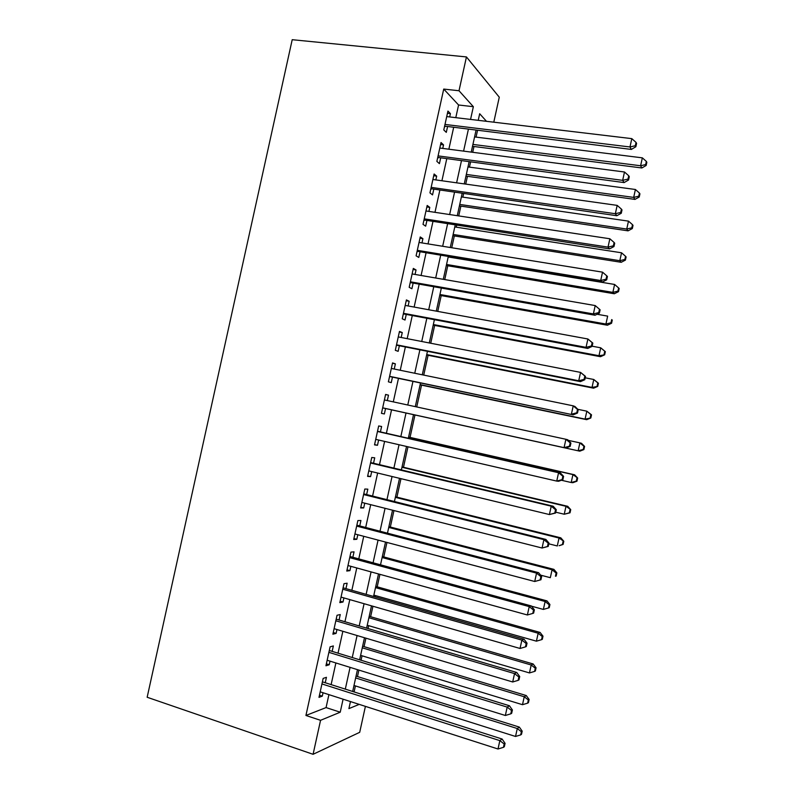 <?xml version="1.0" encoding="UTF-8"?>
<svg xmlns="http://www.w3.org/2000/svg" width="794" height="794" viewBox="0 0 794 794"><rect width="100%" height="100%" fill="white"/><g stroke="black" fill="none" stroke-linecap="round" stroke-linejoin="round"><path stroke-width="1.19" d="M365.409 706.372L359.702 732.316L313.084 754.3L147.158 697.261L292.212 39.7L466.445 56.93L459.011 90.744L443.727 89.067L305.928 715.473L326.066 707.583L328.914 694.641M466.445 56.93L499.277 97.196L493.789 122.187M354.084 691.981L355.414 685.917M357.479 676.557L358.898 670.086M361.052 660.29L362.034 655.784M364.049 646.634L365.915 638.168M368.019 628.6L368.664 625.662M370.629 616.72L372.932 606.249M374.976 596.929L375.284 595.55M377.2 586.816L379.939 574.34M383.77 556.922L386.956 542.441M390.34 527.027L393.963 510.552M396.911 497.143L400.97 478.673M403.481 467.269L407.977 446.794M410.041 437.395L414.964 414.994M416.731 406.955L421.535 385.14M423.738 375.096L428.095 355.285M430.735 343.246L434.655 325.441M437.742 311.407L441.216 295.596M444.739 279.567L447.766 265.772M451.736 247.738L454.327 235.937M456.252 227.163L456.669 225.298M458.724 215.918L460.877 206.122M462.852 197.14L463.607 193.716M465.721 184.109L467.438 176.308M469.453 167.127L470.544 162.145M472.708 152.299L473.988 146.503M476.053 137.114L477.492 130.573M325.232 682.81L326.443 677.312L323.158 678.413L318.99 697.36L322.304 696.149L323.049 692.755M332.14 651.427L333.351 645.939L330.106 646.832L325.937 665.779L329.202 664.767L330.006 661.134M339.038 620.054L340.249 614.566L337.043 615.251L332.885 634.198L336.11 633.384L336.954 629.523M345.936 588.691L347.147 583.203L343.991 583.679L339.822 602.626L343.008 602.021L343.911 597.922M352.834 557.328L354.045 551.84L350.928 552.128L346.77 571.055L349.906 570.658L350.859 566.33M359.732 525.975L360.933 520.487L357.876 520.566L353.707 539.503L356.804 539.305L357.806 534.739M366.62 494.632L367.83 489.154L364.813 489.025L360.645 507.952L363.692 507.952L364.744 503.158M373.517 463.299L374.718 457.81L371.741 457.483L367.582 476.41L370.59 476.618L371.691 471.586M380.405 431.966L381.606 426.487L378.678 425.961L374.52 444.878L377.478 445.285L378.629 440.025M387.303 400.583L388.494 395.164L385.616 394.429L381.457 413.346L384.365 413.962L385.566 408.473M394.251 369.031L395.382 363.851L392.544 362.918L388.385 381.825L391.253 382.639L392.454 377.16M401.178 337.49L402.27 332.547L399.471 331.416L395.313 350.313L398.141 351.335L399.342 345.856M408.116 305.958L409.158 301.254L406.399 299.914L402.25 318.811L405.019 320.032L406.23 314.553M415.054 274.436L416.036 269.96L413.327 268.422L409.178 287.319L411.907 288.738L413.108 283.26M421.981 242.924L422.914 238.676L420.254 236.94L416.096 255.827L418.785 257.445L419.986 251.976M428.909 211.412L429.792 207.403L427.182 205.457L423.023 224.345L425.663 226.171L426.874 220.692M435.837 179.91L436.67 176.139L434.1 173.985L429.951 192.873L432.541 194.897L433.752 189.419M442.764 148.418L443.548 144.875L441.017 142.523L436.869 161.4L439.419 163.633L440.62 158.155M331.108 684.676L335.882 662.96M338.016 653.234L342.849 631.28M344.933 621.791L349.807 599.619M351.841 590.359L356.774 567.958M358.759 558.936L363.731 536.307M365.667 527.524L370.689 504.666M372.565 496.121L377.646 473.026M379.472 464.718L384.604 441.404M386.38 433.326L391.551 409.793M393.298 401.873L398.459 378.41M400.245 370.262L405.357 347.038M407.193 338.661L412.255 315.675M414.14 307.07L419.143 284.321M421.088 275.478L426.041 252.968M428.035 243.897L432.928 221.625M434.973 212.326L439.826 190.292M441.921 180.764L446.714 158.969M448.858 149.203L453.602 127.655M455.796 117.661L458.575 104.997L443.727 89.067M449.692 116.926L450.416 113.621L447.935 111.071L443.786 129.948L446.297 132.37L447.498 126.901M313.084 754.3L320.558 720.317L340.229 712.208L343.087 699.196M305.928 715.473L320.558 720.317M350.462 701.559L348.903 708.625L359.206 704.377M486.494 121.313L479.675 113.731L478.226 120.331M476.013 130.395L471.239 152.111M469.075 161.946L464.252 183.9M462.138 193.498L457.265 215.7M455.2 225.069L450.267 247.5M448.263 256.641L443.28 279.319M441.315 288.222L436.283 311.139M434.378 319.803L429.286 342.968M427.43 351.405L422.289 374.798M420.483 383.006L415.282 406.647M413.535 414.617L408.324 438.328M406.538 446.456L401.367 469.949M399.531 478.316L394.419 501.58M392.524 510.185L387.462 533.221M385.517 542.064L380.505 564.862M378.51 573.953L373.547 596.522M371.503 605.842L366.59 628.183M364.486 637.741L359.622 659.854M357.469 669.65L352.665 691.524M470.554 119.418L473.353 106.694L459.011 90.744M345.291 689.182L350.085 667.357M352.238 657.591L357.082 635.528M359.186 626L364.079 603.708M366.123 594.418L371.076 571.898M373.071 562.837L378.063 540.099M380.008 531.275L385.06 508.299M386.946 499.714L392.047 476.509M393.884 468.162L399.035 444.729M400.821 436.621L406.022 412.959M407.769 405.009L412.949 381.438M414.746 373.249L419.877 349.906M421.733 341.489L426.805 318.394M428.71 309.749L433.732 286.882M435.688 277.999L440.66 255.38M442.665 246.269L447.588 223.888M449.642 214.549L454.505 192.406M456.61 182.828L461.423 160.924M463.587 151.118L468.351 129.462M458.575 104.997L473.353 106.694M326.066 707.583L340.229 712.208M447.449 113.274L450.416 113.621M440.591 144.498L443.548 144.875M433.713 175.722L436.67 176.139M426.844 206.966L429.792 207.403M419.976 238.21L422.914 238.676M413.098 269.454L416.036 269.96M406.23 300.718L409.158 301.254M399.352 331.981L402.27 332.547M392.474 363.255L395.382 363.851M385.586 394.539L388.494 395.164M381.457 413.317L384.365 413.962M374.579 444.61L377.478 445.285M367.691 475.914L370.59 476.618M360.804 507.217L363.692 507.952M353.916 538.531L356.804 539.305M347.028 569.864L349.906 570.658M340.14 601.187L343.008 602.021M333.242 632.53L336.11 633.384M326.354 663.873L329.202 664.767M319.456 695.226L322.304 696.149M444.63 126.127L631.369 149.431L629.979 146.969L444.997 124.44M635.309 145.739L635.855 146.731L636.59 143.406L636.044 142.404L635.309 145.739L629.979 146.969L631.806 138.632L446.724 116.579M445.126 126.613L444.521 126.603M631.369 149.431L635.855 146.731M636.044 142.404L631.806 138.632M472.509 146.314L641.87 167.971L640.609 165.757L642.346 157.847L474.574 136.925M472.926 144.429L640.609 165.757L645.661 164.576L646.157 165.47L646.842 162.313L646.356 161.42L645.661 164.576M642.346 157.847L646.356 161.42M646.157 165.47L641.87 167.971M437.752 157.401L624.104 182.58L622.665 180.347L438.08 155.892M628.004 179.097L628.57 179.99L629.295 176.665L628.729 175.762L628.004 179.097L622.665 180.347L624.491 172L439.807 148.031M438.258 157.847L437.653 157.827M624.104 182.58L628.57 179.99M628.729 175.762L624.491 172M430.864 188.674L616.839 215.73L615.34 213.725L431.162 187.364M620.69 212.455L621.275 213.258L622 209.934L621.424 209.12L620.69 212.455L615.34 213.725L617.176 205.378L432.889 179.494M431.38 189.081L430.785 189.061M616.839 215.73L621.275 213.258M621.424 209.12L617.176 205.378M423.986 219.958L609.564 248.899L608.025 247.113L424.234 218.836M613.375 245.822L613.98 246.537L614.705 243.212L614.109 242.478L613.375 245.822L608.025 247.113L609.852 238.766L425.961 210.966M424.512 220.325L423.917 220.305M609.564 248.899L613.98 246.537M614.109 242.478L609.852 238.766M417.108 251.251L602.299 282.069L600.701 280.52L417.307 250.318M606.06 279.19L606.685 279.825L607.41 276.491L606.795 275.855L606.06 279.19L600.701 280.52L602.537 272.163L419.043 242.448M417.634 251.589L417.039 251.549M602.299 282.069L606.685 279.825M606.795 275.855L602.537 272.163M465.959 176.109L634.972 199.403L633.681 197.398L635.408 189.488L467.984 166.929M466.336 174.422L633.681 197.398L638.733 196.197L639.239 197.011L639.934 193.855L639.428 193.041L638.733 196.197M635.408 189.488L639.428 193.041M639.239 197.011L634.972 199.403M459.408 205.904L628.084 230.846L626.744 229.049L628.481 221.129L461.383 196.932M459.736 204.435L626.744 229.049L631.806 227.828L632.332 228.553L633.016 225.397L632.5 224.662L631.806 227.828M628.481 221.129L632.5 224.662M632.332 228.553L628.084 230.846M452.858 235.709L621.196 262.298L619.806 260.7L621.543 252.79L454.793 226.945M453.136 234.448L619.806 260.7L624.868 259.459L625.414 260.104L626.109 256.948L625.563 256.303L624.868 259.459M621.543 252.79L625.563 256.303M625.414 260.104L621.196 262.298M446.307 265.524L614.298 293.76L612.869 292.371L614.596 284.451L448.193 256.958M446.536 264.462L612.869 292.371L617.94 291.1L618.496 291.666L619.191 288.51L618.625 287.944L617.94 291.1M614.596 284.451L618.625 287.944M618.496 291.666L614.298 293.76M410.22 282.555L595.024 315.248L593.376 313.928L410.389 281.801M598.745 312.578L593.376 313.928L595.212 305.571L600.115 309.779L599.47 309.243L598.745 312.578L599.391 313.114L600.115 309.779M412.116 273.93L595.212 305.571L599.47 309.243M410.766 282.843L410.161 282.803M595.024 315.248L599.391 313.114M439.757 295.338L607.4 325.232L605.921 324.041L607.658 316.121L597.048 314.255M439.936 294.495L605.921 324.041L611.003 322.751L611.579 323.237L612.273 320.081L611.698 319.585L611.003 322.751M611.698 319.585L612.273 320.081M611.579 323.237L607.4 325.232M403.332 313.868L587.749 348.437L586.051 347.345L403.461 313.302M591.421 345.966L586.051 347.345L587.888 338.988L592.82 343.087L592.155 342.631L591.421 345.966L592.086 346.412L592.82 343.087M405.188 305.422L587.888 338.988L592.155 342.631M403.888 314.116L403.292 314.067M587.749 348.437L592.086 346.412M433.196 325.163L600.502 356.704L598.984 355.722L600.721 347.802L592.135 346.204M433.335 324.528L598.984 355.722L604.661 354.809L605.356 351.653L604.76 351.246L604.065 354.412M604.76 351.246L600.721 347.802L605.356 351.653M604.661 354.809L600.502 356.704M396.444 345.182L580.474 381.636L578.727 380.763L396.534 344.804M584.096 379.373L578.727 380.763L580.563 372.406L585.515 376.396L584.831 376.028L584.096 379.373L584.791 379.721L585.515 376.396M398.26 336.924L580.563 372.406L584.831 376.028M397.01 345.39L396.414 345.34M580.474 381.636L584.791 379.721M426.636 354.997L593.604 388.187L592.036 387.403L593.773 379.482L585.208 377.805M426.735 354.571L592.036 387.403L597.743 386.4L598.428 383.234L597.813 382.916L597.128 386.083M597.813 382.916L593.773 379.482L598.428 383.234M597.743 386.4L593.604 388.187M389.556 376.505L573.189 414.845L389.596 376.316M576.781 412.781L571.392 414.2L573.228 405.843L575.015 406.538L578.211 409.714L577.506 409.436L576.781 412.781L577.486 413.039L578.211 409.714M391.333 368.436L573.228 405.843L577.506 409.436M390.122 376.674L389.536 376.614M573.189 414.845L577.486 413.039M420.086 384.832L586.706 419.679L585.089 419.103L586.826 411.173L577.814 409.317M420.125 384.614L585.089 419.103L590.815 417.991L591.51 414.825L590.875 414.587L590.18 417.753M590.875 414.587L586.826 411.173L591.51 414.825M590.815 417.991L586.706 419.679M383.244 407.967L565.914 448.054L382.648 407.898M569.457 446.198L564.068 447.637L565.904 439.281L567.73 439.747L570.906 443.032L570.181 442.853L569.457 446.198L570.181 446.367L570.906 443.032M384.405 399.948L565.904 439.281L570.181 442.853M565.914 448.054L570.181 446.367M562.867 479.705L563.601 476.37L562.857 476.281L562.122 479.626L562.867 479.705L558.629 481.273L556.733 481.095L375.731 439.36M562.122 479.626L556.733 481.095L558.569 472.728L560.445 472.976L377.517 431.241M377.468 431.47L558.569 472.728L562.857 476.281M563.601 476.37L560.445 472.976M555.562 513.043L556.296 509.708L555.532 509.718L554.798 513.063L555.562 513.043L549.398 514.552L368.793 470.892M554.798 513.063L549.398 514.552L551.235 506.185L553.16 506.205L370.629 462.545M370.53 463.001L551.235 506.185L555.532 509.718M556.296 509.708L553.16 506.205M548.247 546.401L548.982 543.066L548.197 543.156L547.463 546.5L548.247 546.401L542.064 548.019L361.856 502.433M547.463 546.5L542.064 548.019L543.9 539.652L545.875 539.434L363.751 493.848M363.592 494.543L543.9 539.652L548.197 543.156M548.982 543.066L545.875 539.434M540.942 579.759L541.667 576.424L540.863 576.613L540.128 579.957L540.942 579.759L534.719 581.496L354.918 533.975M540.128 579.957L534.719 581.496L536.555 573.129L538.59 572.682L356.863 525.162M356.655 526.094L536.555 573.129L540.863 576.613M541.667 576.424L538.59 572.682M349.717 557.646L529.221 606.606L527.385 614.983L347.98 565.536M349.975 556.485L531.295 605.941L529.221 606.606L533.528 610.07L532.794 613.415L533.628 613.127L534.352 609.792L533.528 610.07M534.352 609.792L531.295 605.941M527.385 614.983L532.794 613.415M342.77 589.208L521.876 640.103L520.04 648.47L341.043 597.098M343.077 587.808L524.01 639.2L521.876 640.103L526.194 643.537L525.459 646.882L526.313 646.505L527.037 643.17L526.194 643.537M527.037 643.17L524.01 639.2M520.04 648.47L525.459 646.882M335.832 620.779L514.532 673.6L512.696 681.977L334.095 628.669M336.19 619.151L516.715 672.468L514.532 673.6L518.859 677.014L518.125 680.359L518.988 679.892L519.723 676.557L518.859 677.014M519.723 676.557L516.715 672.468M512.696 681.977L518.125 680.359M328.885 652.35L507.187 707.107L505.351 715.483L327.148 660.251M329.292 650.494L509.42 705.747L507.187 707.107L511.515 710.501L510.78 713.846L511.673 713.29L512.398 709.945L511.515 710.501M512.398 709.945L509.42 705.747M505.351 715.483L510.78 713.846M583.243 449.434L583.888 449.583L584.582 446.427L583.937 446.268L583.243 449.434L578.141 450.803L413.525 414.667L579.799 451.171L578.141 450.803L579.878 442.873L568.325 440.372M583.937 446.268L579.878 442.873L581.526 443.3L584.582 446.427M583.888 449.583L579.799 451.171M561.388 480.251L571.194 482.514L572.931 474.584L574.618 474.802L408.602 437.067M576.99 477.948L576.295 481.124L576.96 481.194L577.655 478.028L572.931 474.584L408.563 437.216M576.96 481.194L572.891 482.683L571.194 482.514L576.295 481.124M574.618 474.802L577.655 478.028M555.75 512.19L564.246 514.234L565.983 506.304L567.72 506.314L402.032 466.922M570.042 509.649L569.348 512.815L570.032 512.805L570.727 509.639L565.983 506.304L401.953 467.279M570.032 512.805L564.246 514.234L569.348 512.815M567.72 506.314L570.727 509.639M548.813 543.83L557.289 545.954L559.026 538.024L560.812 537.836L395.472 496.786M563.095 541.349L562.4 544.525L563.105 544.426L563.8 541.26L559.026 538.024L395.343 497.352M563.105 544.426L559.085 545.716L562.4 544.525M560.812 537.836L563.8 541.26M540.615 575.144L550.331 577.685L552.068 569.755L553.894 569.358L388.901 526.66M556.147 573.06L555.453 576.236L556.177 576.057L556.872 572.891L556.147 573.06L552.068 569.755L388.732 527.434M556.177 576.057L555.453 576.236M553.894 569.358L556.872 572.891M531.504 606.189L543.374 609.425L545.121 601.495L546.987 600.889L382.341 556.534M549.2 604.78L548.505 607.956L549.24 607.688L549.934 604.532L549.2 604.78L545.121 601.495L382.122 557.527M548.505 607.956L543.374 609.425M546.987 600.889L549.934 604.532M373.855 595.143L536.416 641.175L538.163 633.235L540.079 632.431L375.77 586.419M542.242 636.5L541.548 639.676L542.312 639.339L543.007 636.173L542.242 636.5L538.163 633.235L375.502 587.62M541.548 639.676L536.416 641.175M540.079 632.431L543.007 636.173M367.235 625.245L529.459 672.935L531.196 664.995L533.161 663.983L369.2 616.303M535.285 668.24L534.59 671.416L535.374 670.99L536.069 667.823L535.285 668.24L531.196 664.995L368.892 617.722M534.59 671.416L529.459 672.935M533.161 663.983L536.069 667.823M360.615 655.358L522.502 704.695L524.239 696.755L526.243 695.534L362.63 646.207M528.338 699.98L527.643 703.156L528.437 702.65L529.132 699.484L528.338 699.98L524.239 696.755L362.272 647.825M527.643 703.156L522.502 704.695M526.243 695.534L529.132 699.484M321.937 683.942L499.843 740.623L498.007 749L320.2 691.832M322.404 681.838L502.126 739.035L499.843 740.623L504.18 743.998L503.446 747.343L504.349 746.688L505.083 743.353L504.18 743.998M505.083 743.353L502.126 739.035M498.007 749L503.446 747.343M353.995 685.47L515.534 736.465L517.281 728.525L519.326 727.096L356.049 676.111M521.38 731.731L520.675 734.907L521.499 734.311L522.194 731.145L521.38 731.731L517.281 728.525L355.652 677.937M520.675 734.907L515.534 736.465M519.326 727.096L522.194 731.145M377.497 431.341L378.083 431.44M370.599 462.684L371.195 462.743M363.712 494.037L364.307 494.057M356.814 525.4L357.419 525.37M349.906 556.763L350.531 556.703M343.008 588.136L343.643 588.036M336.11 619.519L336.745 619.38M329.202 650.911L329.847 650.723M322.295 682.304L322.95 682.086"/></g></svg>
